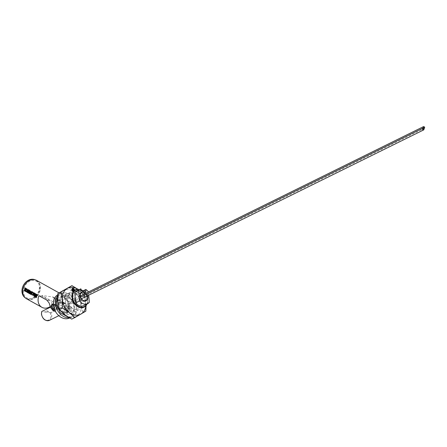 <?xml version="1.0" encoding="UTF-8"?>
<svg xmlns="http://www.w3.org/2000/svg" width="447" height="447" viewBox="0 0 447 447"><rect width="100%" height="100%" fill="white"/><g stroke="black" fill="none" stroke-linecap="round" stroke-linejoin="round"><path stroke-width="0.34" stroke-dasharray="2.23 1.68" d="M66.497 299.691A8.784 6.688 63.7 0 0 64.536 299.434L64.223 295.964A9.689 7.381 63.7 0 0 61.736 296.557A9.689 7.381 63.7 0 0 58.177 304.223A9.689 7.381 63.7 0 0 70.308 313.939A9.689 7.381 63.7 0 0 73.861 306.279A9.689 7.381 63.7 0 0 66.184 296.221L66.497 299.691L80.577 292.74L80.058 289.377A9.689 7.381 -116.3 0 1 80.957 289.684M64.223 295.964L78.096 289.12M82.606 290.572A9.689 7.381 -116.3 0 1 87.735 299.429A9.689 7.381 -116.3 0 1 87.064 303.982M86.791 304.116A9.326 7.102 63.7 0 0 87.651 299.289A9.326 7.102 63.7 0 0 82.427 290.572M80.974 289.846A9.326 7.102 63.7 0 0 80.298 289.622M81.332 292.36A4.844 3.688 63.7 0 0 80.778 292.562A4.844 3.688 63.7 0 0 79.002 296.395A4.844 3.688 63.7 0 0 85.064 301.256A4.844 3.688 63.7 0 0 85.567 300.937M86.087 300.412A4.844 3.688 63.7 0 0 86.841 297.423A4.844 3.688 63.7 0 0 82.069 292.265M69.659 317.973A13.024 9.912 63.7 0 0 69.671 317.968A13.024 9.912 63.7 0 0 74.448 307.67A13.024 9.912 63.7 0 0 58.149 294.612A13.024 9.912 63.7 0 0 57.736 294.836M69.151 317.677A13.024 9.912 63.7 0 0 71.783 316.923A13.024 9.912 63.7 0 0 76.56 306.631A13.024 9.912 63.7 0 0 60.261 293.573A13.024 9.912 63.7 0 0 57.691 295.623M49.433 320.337A6.297 4.794 63.7 0 0 51.746 315.358A6.297 4.794 63.7 0 0 50.98 312.637L67.883 304.295L68.475 303.586L58.741 302.306L58.736 303.1L50.455 307.184M58.825 315.705L66.335 312C62.485 312.878 59.898 310.732 58.563 305.564L58.859 302.954L67.883 304.295A6.297 4.794 -116.3 0 1 68.642 307.016A6.297 4.794 -116.3 0 1 66.335 312A6.297 4.794 -116.3 0 1 58.451 305.681A6.297 4.794 -116.3 0 1 58.736 303.1M55.998 304.971L57.182 306.307L56.451 309.246L55.925 309.33L54.579 307.592L55.998 304.971L56.434 304.876L53.484 304.491A2.241 1.296 97.5 0 1 54.5 306.083A2.241 1.296 97.5 0 1 53.824 308.486M64.77 308.927L65.905 310.486L67.374 307.642L65.597 306.229L64.77 308.927M68.486 310.978A2.241 1.296 97.5 0 1 67.463 308.994A2.241 1.296 97.5 0 1 68.587 306.62A2.241 1.296 97.5 0 1 69.073 306.53A2.241 1.296 97.5 0 1 70.095 308.514A2.241 1.296 97.5 0 1 68.972 310.888A2.241 1.296 97.5 0 1 68.486 310.978L65.905 310.486M69.073 306.53L65.597 306.229M50.98 312.637L46.058 312.207A1.514 0.447 -5.1 0 1 45.465 311.794A1.514 0.447 -5.1 0 1 47.818 311.341A1.514 0.447 -5.1 0 1 48.388 311.537A1.514 0.447 -5.1 0 1 47.801 312.067A1.514 0.447 -5.1 0 1 46.058 312.207L41.839 311.436M87.668 295.718A4.844 3.688 63.7 0 0 86.109 293.109M88.718 295.199L88.428 291.969M83.466 290.623L81.913 291.388L82.086 293.366A8.784 6.688 63.7 0 0 80.896 292.841M85.958 291.455L82.086 293.366M88.411 291.802L84.539 293.713A8.175 6.224 63.7 0 0 81.913 291.388M89.344 302.261L85.472 304.172L85.193 301.01M85.176 300.859L84.539 293.713M83.723 305.631A8.175 6.224 63.7 0 0 85.472 304.172M80.885 288.835L77.007 290.746A8.175 6.224 63.7 0 0 76.487 290.963M81.058 290.813L77.186 292.724L77.007 290.746M80.857 292.83A8.784 6.688 63.7 0 0 80.577 292.74M64.536 299.434L78.616 292.483A8.784 6.688 63.7 0 0 77.186 292.724M80.058 289.377L66.184 296.221M78.398 290.025L78.616 292.483M86.031 305.642L85.88 302.792L84.416 295.176L81.348 296.691L81.304 305.055A14.539 11.069 63.7 0 0 74.353 292.299L81.348 296.691M85.863 305.832A14.539 11.069 63.7 0 0 85.88 302.792A14.539 11.069 63.7 0 0 78.929 290.036L78.711 289.868A14.539 11.069 63.7 0 1 78.929 290.036L84.416 295.176M85.841 311.157L76.493 316.269A14.539 11.069 -116.3 0 1 64.731 314.727A14.539 11.069 -116.3 0 1 57.78 301.971A14.539 11.069 -116.3 0 1 62.591 290.757A14.539 11.069 -116.3 0 1 74.353 292.299L72.844 291.075M71.721 319.119L76.493 316.269A14.539 11.069 -116.3 0 0 81.304 305.055L82.773 312.671M68.872 287.158L72.006 290.343M78.359 289.611L77.705 289.142M78.365 289.622A14.539 11.069 63.7 0 0 77.627 289.148M73.895 290.556L74.18 290.891A1.626 1.24 63.7 0 0 74.37 290.472L74.28 290.366M72.738 291.126A1.626 1.24 63.7 0 0 73.414 291.304L73.112 290.947M74.062 291.031L73.727 290.639L74.051 291.036A1.626 1.24 63.7 0 1 73.705 291.254A1.626 1.24 63.7 0 0 74.051 291.036M73.347 290.829L72.755 290.142L73.029 289.818M80.834 302.133A8.297 6.319 63.7 0 0 73.414 293.355A8.297 6.319 63.7 0 0 67.408 300.373A8.297 6.319 63.7 0 0 74.822 309.151A8.297 6.319 63.7 0 0 80.834 302.133M76.258 304.39A8.297 6.319 63.7 0 0 68.838 295.612A8.297 6.319 63.7 0 0 62.826 302.63A8.297 6.319 63.7 0 0 70.246 311.408A8.297 6.319 63.7 0 0 76.258 304.39M54.528 309.598L55.003 305.692L57.255 298.088L65.536 296.49L71.95 308.441L71.604 310.078L67.514 312.866L66.441 309.603L66.055 305.161L63.686 302.356L55.73 297.931A10.477 8.337 -60.9 0 1 55.45 299.261A10.477 8.337 -60.9 0 1 50.276 306.553M53.322 304.083L54.076 305.709L53.964 307.983M36.414 297.4L35.587 296.942A10.477 8.337 -60.9 0 1 35.631 296.663M36.118 295.579A10.477 8.337 -60.9 0 0 36.084 295.702A10.477 8.337 -60.9 0 0 36.045 295.858L36.514 296.121A10.477 8.337 -60.9 0 0 36.33 296.97L36.151 296.869M35.402 296.836L35.481 296.881A10.477 8.337 119.1 0 1 35.536 296.529L35.464 296.49M35.296 296.78L35.028 296.629A10.477 8.337 -60.9 0 1 35.084 296.277L35.218 296.35A10.477 8.337 -60.9 0 1 35.442 295.338A10.477 8.337 -60.9 0 1 35.548 294.964L35.335 294.065M34.564 296.372L34.296 296.221A10.477 8.337 -60.9 0 1 34.358 295.875L34.486 295.942A10.477 8.337 -60.9 0 1 34.71 294.936A10.477 8.337 -60.9 0 1 34.844 294.472L34.648 294.444M34.235 295.886A10.477 8.337 119.1 0 0 34.19 296.165L34.112 296.121M34.006 296.059L33.491 295.858M33.86 292.824A10.477 8.337 -60.9 0 0 33.754 293.098L33.804 294.316L33.363 294.875L33.687 295.886M33.179 292.316L32.016 293.377L32.441 295.227M30.815 294.288L30.927 294.349A10.477 8.337 119.1 0 1 30.955 294.165L31.201 294.539M30.787 294.21A10.477 8.337 -60.9 0 1 30.865 293.763M32.095 292.047L31.893 291.6L31.195 292.193L31.525 293.908L31.245 294.143L31.044 293.679M30.592 294.16L30.647 294.193A10.477 8.337 119.1 0 1 30.703 293.841L30.653 293.813M30.463 294.092L30.178 293.93A10.477 8.337 -60.9 0 1 30.234 293.578L30.362 293.651M30.05 293.556A10.477 8.337 119.1 0 0 30.005 293.835L29.994 293.824M29.82 293.729L29.424 293.511A10.477 8.337 -60.9 0 1 29.48 293.159L29.647 292.981M29.066 293.316L28.781 293.154A10.477 8.337 -60.9 0 1 28.837 292.802L30.027 290.611M28.53 293.014L28.262 292.869A10.477 8.337 -60.9 0 1 28.323 292.517L28.452 292.584A10.477 8.337 -60.9 0 1 28.675 291.578A10.477 8.337 -60.9 0 1 29.027 290.472L28.899 290.399A10.477 8.337 -60.9 0 1 29.005 290.125M27.971 292.701L27.15 292.243A10.477 8.337 -60.9 0 1 27.194 291.969M28.167 289.656A10.477 8.337 -60.9 0 0 28.06 289.93L28.189 290.002A10.477 8.337 -60.9 0 0 27.837 291.109A10.477 8.337 -60.9 0 0 27.613 292.12L27.429 292.02M27.088 291.466L27.217 291.159M25.462 291.304L25.194 291.159A10.477 8.337 -60.9 0 1 25.25 290.807L25.378 290.88A10.477 8.337 -60.9 0 1 25.557 290.064L24.998 289.751A10.477 8.337 119.1 0 0 24.976 289.824M24.708 290.885L24.44 290.74A10.477 8.337 -60.9 0 1 24.501 290.388L24.63 290.461A10.477 8.337 -60.9 0 1 24.853 289.449A10.477 8.337 -60.9 0 1 25.205 288.343L25.077 288.27A10.477 8.337 -60.9 0 1 25.183 287.997M36.676 280.431A10.477 8.337 -60.9 0 1 40.057 290.701A10.477 8.337 -60.9 0 1 36.626 296.584M36.375 296.825A10.477 8.337 -60.9 0 1 26.485 298.741M71.034 307.933L69.777 306.139L68.726 306.648L67.916 308.028L68.369 311.447L70.805 309.631L71.034 307.933M25.932 288.416A10.477 8.337 -60.9 0 0 25.831 288.689L25.96 288.762A10.477 8.337 -60.9 0 0 25.647 289.717L25.473 289.617M30.413 291.673L30.731 291.086M31.391 292.304L31.765 291.992L31.905 292.601M34.48 293.171A10.477 8.337 -60.9 0 0 34.374 293.444L34.503 293.517A10.477 8.337 -60.9 0 0 34.196 294.472L34.017 294.372M35.659 293.696L34.844 294.472M36.347 294.623A10.477 8.337 119.1 0 1 36.375 294.556L36.911 294.852A10.477 8.337 -60.9 0 0 36.609 295.774L36.436 295.674M36.196 294.539A10.477 8.337 -60.9 0 1 36.352 294.132M29.904 292.26L29.82 293.059M30.608 291.701L30.256 292.455M29.882 291.293L29.524 292.047M56.696 307.782A2.727 1.576 -82.5 0 0 55.607 304.278A2.727 1.576 -82.5 0 0 53.808 306.178A2.727 1.576 -82.5 0 0 54.897 309.682A2.727 1.576 -82.5 0 0 56.696 307.782M55.003 305.692L57.736 306.05A4.241 2.447 97.5 0 1 57.495 308.229A4.241 2.447 97.5 0 1 55.26 311.151M65.776 300.183L68.95 301.948L65.24 298.054L57.479 300.445L54.31 298.68A8.962 7.13 -60.9 0 1 63.005 296.814A8.962 7.13 -60.9 0 1 65.776 300.183L65.044 302.926L64.569 303.323L53.215 297.004L53.059 297.579L61.015 302.004A9.689 5.599 97.5 0 1 64.234 309.313A4.241 2.447 -82.5 0 0 66.167 312.688A4.241 2.447 -82.5 0 0 68.967 309.732A4.241 2.447 -82.5 0 0 69.207 307.553L71.939 307.91M65.279 307.681A2.727 1.576 97.5 0 1 67.078 305.782A2.727 1.576 97.5 0 1 68.162 309.285A2.727 1.576 97.5 0 1 66.368 311.185A2.727 1.576 97.5 0 1 65.279 307.681M35.296 296.758A9.571 7.61 -60.9 0 1 26.351 297.585A9.571 7.61 -60.9 0 1 23.836 288.572A9.571 7.61 -60.9 0 1 34.017 280.498A9.571 7.61 -60.9 0 1 39.325 290.6A9.571 7.61 -60.9 0 1 37.319 294.685M36.755 295.383A9.571 7.61 -60.9 0 1 35.872 296.272M64.569 303.323L53.098 301.814L41.75 295.501L53.215 297.004M69.207 307.553L68.95 301.948M53.059 297.579L55.73 297.931M38.923 295.724L41.593 296.076L41.75 295.501M54.702 311.185A4.241 2.447 97.5 0 1 52.763 307.81A9.689 5.599 -82.5 0 0 49.544 300.501L41.593 296.076M57.479 300.445L57.736 306.05M53.098 301.814L53.573 301.418L54.31 298.68M25.127 297.741A10.298 8.191 119.1 0 0 25.675 298.082A10.298 8.191 119.1 0 0 35.229 296.344M35.475 296.121A10.298 8.191 119.1 0 0 39.012 290.181A10.298 8.191 119.1 0 0 35.687 280.09A10.298 8.191 119.1 0 0 35.106 279.8M23.244 288.488A10.298 8.191 119.1 0 0 26.569 298.579A10.298 8.191 119.1 0 0 39.906 290.673A10.298 8.191 119.1 0 0 36.581 280.587A10.298 8.191 119.1 0 0 23.244 288.488M70.324 302.703A0.967 0.738 -116.3 0 1 71.894 302.91A0.967 0.738 -116.3 0 1 70.324 302.703M56.903 308.117A0.967 0.738 -116.3 0 1 58.468 308.318A0.967 0.738 -116.3 0 1 56.903 308.117M78.895 296.601A4.543 3.459 63.7 0 0 84.578 301.155A4.543 3.459 63.7 0 0 86.249 297.562A4.543 3.459 63.7 0 0 80.561 293.008A4.543 3.459 63.7 0 0 78.895 296.601M87.456 295.819A4.543 3.459 63.7 0 0 85.88 293.226M58.741 302.306A6.906 5.258 63.7 0 0 58.311 305.441A6.906 5.258 63.7 0 0 64.485 312.749A6.906 5.258 63.7 0 0 69.486 306.91A6.906 5.258 63.7 0 0 68.475 303.586M50.075 312.738A5.694 4.336 -116.3 0 1 50.902 315.465A5.694 4.336 -116.3 0 1 46.779 320.281A5.694 4.336 -116.3 0 1 41.688 314.258A5.694 4.336 -116.3 0 1 42.04 311.682M64.234 309.313L66.441 309.603M61.015 302.004L63.686 302.356M46.879 300.149L49.544 300.501M50.556 307.519L52.763 307.81M61.736 296.557L75.604 289.712M70.308 313.939L84.181 307.095M85.064 301.256L86.12 300.73M58.149 294.612L60.261 293.573M48.388 311.537A1.939 1.939 0 0 0 45.465 311.794M53.584 309.022L55.925 309.33M69.671 317.968L71.783 316.923M80.778 292.562L81.835 292.042M59.457 303.463C60.027 308.843 64.485 315.426 71.202 313.42C72.878 313.375 73.956 310.944 74.431 306.122C73.861 300.742 69.402 294.16 62.686 296.165C60.434 297.255 59.362 299.686 59.457 303.463M68.167 317.085L72.604 316.264C75.694 315.23 77.353 311.755 77.594 305.843C75.208 295.618 69.771 291.444 61.284 293.321L57.641 296.825M65.536 296.49L59.032 292.869M52.902 303.926L55.607 304.278M67.078 305.782L69.777 306.139M65.24 298.054L63.005 296.814M66.368 311.185L68.369 311.447M66.167 312.688L67.514 312.866M52.897 309.419L54.897 309.682M25.675 298.082L26.569 298.579M35.687 280.09L36.581 280.587M70.682 301.937L80.538 297.071M71.537 303.675L81.415 298.803M57.255 307.352L80.309 295.975M58.116 309.089L423.812 128.641"/><path stroke-width="0.67" d="M87.064 303.982A9.689 7.381 -116.3 0 1 84.181 307.095A9.689 7.381 -116.3 0 1 72.051 297.372A9.689 7.381 -116.3 0 1 75.604 289.712A9.689 7.381 -116.3 0 1 78.096 289.12L78.337 289.365A9.326 7.102 63.7 0 0 72.559 297.311A9.326 7.102 63.7 0 0 78.638 306.491A9.326 7.102 63.7 0 0 86.791 304.116M82.427 290.572A9.326 7.102 63.7 0 0 80.974 289.846M80.957 289.684A9.689 7.381 -116.3 0 1 82.606 290.572M86.109 293.109A4.844 3.688 63.7 0 0 81.835 292.042A4.844 3.688 63.7 0 0 80.058 295.875A4.844 3.688 63.7 0 0 86.12 300.73A4.844 3.688 63.7 0 0 87.897 296.903A4.844 3.688 63.7 0 0 87.668 295.718M85.567 300.937A4.844 3.688 63.7 0 0 86.087 300.412M57.736 294.836A13.024 9.912 63.7 0 0 53.372 304.91A13.024 9.912 63.7 0 0 69.659 317.973M57.691 295.623A13.024 9.912 63.7 0 0 55.484 303.865A13.024 9.912 63.7 0 0 69.151 317.677M50.455 307.184L41.839 311.436A6.297 4.794 63.7 0 0 41.549 314.017A6.297 4.794 63.7 0 0 49.433 320.337L58.825 315.705M53.824 308.486A2.241 1.296 97.5 0 1 53.383 308.843A2.241 1.296 97.5 0 1 52.902 308.933A2.241 1.296 97.5 0 1 51.88 306.949A2.241 1.296 97.5 0 1 53.003 304.575A2.241 1.296 97.5 0 1 53.338 304.485M82.069 292.265A4.844 3.688 63.7 0 0 81.332 292.36M88.428 291.969L88.411 291.802A8.175 6.224 63.7 0 0 85.785 289.477L85.958 291.455A8.784 6.688 63.7 0 0 81.058 290.813L80.885 288.835A8.175 6.224 63.7 0 0 80.359 289.053A8.175 6.224 63.7 0 0 78.611 290.516L79.544 300.976A8.175 6.224 63.7 0 0 87.595 303.72A8.175 6.224 63.7 0 0 89.344 302.261L88.718 295.199M85.785 289.477L83.466 290.623M79.544 300.976L75.672 302.887A8.175 6.224 63.7 0 0 83.723 305.631L87.595 303.72M78.611 290.516L74.738 292.427L75.672 302.887M80.359 289.053L76.487 290.963A8.175 6.224 63.7 0 0 74.738 292.427M78.337 289.365L78.398 290.025M77.705 289.142L71.939 285.644L60.887 292.092L62.356 299.708A14.539 11.069 63.7 0 0 69.307 312.464L74.789 317.605L85.841 311.157L86.031 305.642M77.627 289.148A14.539 11.069 63.7 0 0 67.167 288.494A14.539 11.069 63.7 0 0 62.356 299.708L62.317 308.072L69.307 312.464A14.539 11.069 63.7 0 0 81.069 314.006A14.539 11.069 63.7 0 0 85.863 305.832M62.317 308.072L59.25 309.587L57.78 301.971L57.819 293.606L71.939 285.644M72.006 290.343L72.844 291.075M78.365 289.622A14.539 11.069 63.7 0 1 78.706 289.868L78.359 289.611M60.887 292.092L57.819 293.606M72.006 288.829A0.436 0.33 63.7 0 0 72.71 288.924A0.436 0.33 63.7 0 0 72.006 288.829M74.28 290.366L73.425 289.354L73.152 289.678L73.895 290.556M72.772 288.186L74.414 290.137A1.626 1.24 63.7 0 0 72.772 288.186M73.112 290.947L71.771 289.354A1.626 1.24 63.7 0 0 72.738 291.126M73.029 289.824L73.721 290.645L73.034 289.818L72.76 290.137L73.347 290.829M74.789 317.605L71.721 319.119L64.731 314.727L59.25 309.587M53.964 307.983L52.897 309.419L51.17 305.832L51.768 304.424L53.322 304.083M50.276 306.553A10.477 8.337 -60.9 0 1 41.878 307.307A10.477 8.337 -60.9 0 1 38.492 297.037A10.477 8.337 -60.9 0 1 38.923 295.724L46.879 300.149L49.097 302.937L50.556 307.519L53.355 311.006L54.528 309.598M36.157 294.104L37.364 294.69A10.477 8.337 119.1 0 0 37.23 295.031L37.101 294.964A10.477 8.337 119.1 0 0 36.749 296.07A10.477 8.337 119.1 0 0 36.525 297.082L36.458 297.126A10.477 8.337 119.1 0 0 36.403 297.478L35.391 296.914A10.477 8.337 -60.9 0 1 35.553 296.059L35.699 296.143A10.477 8.337 119.1 0 0 35.598 296.646L36.134 296.948A10.477 8.337 -60.9 0 1 36.319 296.093L35.849 295.83A10.477 8.337 -60.9 0 1 35.944 295.484L36.414 295.746A10.477 8.337 -60.9 0 1 36.715 294.83L36.179 294.528A10.477 8.337 119.1 0 0 36.006 295.026L35.855 294.942A10.477 8.337 -60.9 0 1 36.157 294.104L37.168 294.668A10.477 8.337 119.1 0 0 37.034 295.009L36.905 294.936A10.477 8.337 119.1 0 0 36.33 297.054M36.414 297.4L36.598 297.501A10.477 8.337 119.1 0 1 36.654 297.149L36.525 297.082M35.631 296.663A10.477 8.337 -60.9 0 1 35.749 296.082L35.9 296.165A10.477 8.337 119.1 0 0 35.794 296.674L36.151 296.869M35.419 293.651L35.754 295.026A10.477 8.337 119.1 0 0 35.637 295.45A10.477 8.337 119.1 0 0 35.408 296.456L35.464 296.49M35.536 294.092L35.017 294.646A10.477 8.337 119.1 0 0 34.905 295.042A10.477 8.337 119.1 0 0 34.676 296.054L34.805 296.121A10.477 8.337 119.1 0 0 34.749 296.473L34.564 296.372M34.48 293.171A10.477 8.337 -60.9 0 1 34.508 293.103L34.961 293.355A10.477 8.337 119.1 0 0 34.827 293.696L34.698 293.623A10.477 8.337 119.1 0 0 34.346 294.729A10.477 8.337 119.1 0 0 34.123 295.741L34.05 295.785A10.477 8.337 119.1 0 0 33.994 296.137L33.167 294.852L33.609 294.294L33.559 293.07A10.477 8.337 -60.9 0 1 33.687 292.729L34 294.444A10.477 8.337 -60.9 0 1 34.307 293.489L34.179 293.416A10.477 8.337 -60.9 0 1 34.313 293.076L34.76 293.327A10.477 8.337 119.1 0 0 34.631 293.668L34.503 293.595A10.477 8.337 119.1 0 0 33.922 295.713M32.385 295.204L33.346 294.126L32.916 292.26M30.955 294.165L31.201 294.539L31.703 293.964L31.391 292.304L31.765 291.992L31.905 292.601A10.477 8.337 -60.9 0 0 31.826 292.841L31.977 292.925A10.477 8.337 119.1 0 1 32.34 291.897L32.19 291.813A10.477 8.337 -60.9 0 0 32.095 292.047L31.698 291.578L30.999 292.165L31.329 293.886L31.05 294.115L30.849 293.657A10.477 8.337 119.1 0 1 30.893 293.467L30.742 293.383A10.477 8.337 -60.9 0 0 30.58 294.238L30.731 294.322A10.477 8.337 119.1 0 1 30.759 294.137L31.005 294.517L31.508 293.936L31.195 292.282L31.564 291.964L31.703 292.573A10.477 8.337 -60.9 0 0 31.631 292.813L31.782 292.897A10.477 8.337 119.1 0 1 32.145 291.869L31.994 291.785A10.477 8.337 -60.9 0 0 31.899 292.025L31.698 291.578M30.865 293.763A10.477 8.337 -60.9 0 1 30.938 293.405L31.089 293.489A10.477 8.337 119.1 0 0 31.044 293.679L31.245 294.143L31.525 293.908L31.357 293.333M30.731 291.086L30.653 293.813M30.374 293.657L30.608 291.701M30.301 292.36L30.061 293.483A10.477 8.337 119.1 0 0 30.05 293.556M29.631 293.243L29.865 291.327M29.563 291.958L29.312 293.064A10.477 8.337 119.1 0 0 29.295 293.143M29.005 290.125A10.477 8.337 -60.9 0 1 29.033 290.058L29.485 290.304A10.477 8.337 119.1 0 0 29.351 290.651L29.223 290.578A10.477 8.337 119.1 0 0 28.871 291.684A10.477 8.337 119.1 0 0 28.642 292.696L28.77 292.768A10.477 8.337 119.1 0 0 28.759 292.841M28.167 289.656A10.477 8.337 -60.9 0 1 28.195 289.589L28.647 289.84A10.477 8.337 119.1 0 0 28.513 290.181L28.384 290.109A10.477 8.337 119.1 0 0 28.032 291.221A10.477 8.337 119.1 0 0 27.809 292.226L27.882 292.271M28.2 292.534A10.477 8.337 119.1 0 1 28.373 291.718L28.222 291.634A10.477 8.337 -60.9 0 0 28.066 292.372L28.032 292.355M27.194 291.969A10.477 8.337 -60.9 0 1 27.362 291.159L27.513 291.237A10.477 8.337 119.1 0 0 27.356 291.975L27.429 292.02M27.217 291.159L27.189 288.986L26.228 289.622L26.328 289.919L27.027 289.354L27.111 290.706L26.451 291.472L26.015 290.584A10.477 8.337 -60.9 0 0 25.837 291.517L25.987 291.6A10.477 8.337 119.1 0 1 26.032 291.332L26.401 291.874L27.088 291.466M25.932 288.416A10.477 8.337 -60.9 0 1 25.96 288.349L26.412 288.6A10.477 8.337 119.1 0 0 26.278 288.941L26.149 288.868A10.477 8.337 119.1 0 0 25.797 289.974A10.477 8.337 119.1 0 0 25.574 290.986L25.702 291.058A10.477 8.337 119.1 0 0 25.647 291.41L25.462 291.304M24.976 289.824A10.477 8.337 119.1 0 0 24.82 290.567L24.948 290.639A10.477 8.337 119.1 0 0 24.892 290.991L24.708 290.885M41.878 307.307L26.485 298.741A10.477 8.337 -60.9 0 1 23.099 288.477A10.477 8.337 -60.9 0 1 36.676 280.431L59.032 292.869M25.183 287.997A10.477 8.337 -60.9 0 1 25.211 287.929L25.658 288.181A10.477 8.337 119.1 0 0 25.529 288.522L25.401 288.449A10.477 8.337 119.1 0 0 25.088 289.405L25.473 289.617M26.854 289.332L27.122 290.656M29.994 290.673L29.893 292.349M29.826 293.036L30.413 291.673L29.865 293.456A10.477 8.337 119.1 0 0 29.809 293.808L29.228 293.483A10.477 8.337 -60.9 0 1 29.284 293.137L29.686 291.271L29.111 293.036A10.477 8.337 119.1 0 0 29.055 293.388L28.586 293.126A10.477 8.337 -60.9 0 1 28.642 292.774L29.832 290.584L29.625 293.031L30.748 291.092L30.508 293.813A10.477 8.337 119.1 0 0 30.452 294.165L29.977 293.902A10.477 8.337 -60.9 0 1 30.038 293.55L30.413 291.673M32.095 292.047L31.893 291.6M33.86 292.824A10.477 8.337 -60.9 0 1 33.883 292.757L34.017 294.372M36.118 295.579A10.477 8.337 -60.9 0 1 36.14 295.512L36.436 295.674M36.347 294.623A10.477 8.337 119.1 0 0 36.201 295.054L36.051 294.97A10.477 8.337 -60.9 0 1 36.196 294.539M35.285 296.853L34.832 296.607A10.477 8.337 -60.9 0 1 34.888 296.255L35.017 296.322A10.477 8.337 -60.9 0 1 35.352 294.942L35.341 294.065L34.821 294.623A10.477 8.337 119.1 0 0 34.48 296.026L34.609 296.098A10.477 8.337 119.1 0 0 34.553 296.45L34.101 296.199A10.477 8.337 -60.9 0 1 34.162 295.847L34.29 295.92A10.477 8.337 -60.9 0 1 34.648 294.444L35.464 293.668L35.559 295.003A10.477 8.337 119.1 0 0 35.212 296.434L35.341 296.506A10.477 8.337 119.1 0 0 35.285 296.853M37.319 294.685A9.571 7.61 -60.9 0 1 37.107 294.964A9.571 7.61 -60.9 0 1 36.755 295.383M55.26 311.151A4.241 2.447 97.5 0 1 54.702 311.185L53.355 311.006M32.983 292.293L31.821 293.355L32.19 295.176L33.151 294.104L32.983 292.293M26.082 288.913L25.954 288.84A10.477 8.337 119.1 0 0 25.378 290.958L25.507 291.031A10.477 8.337 119.1 0 0 25.445 291.383L24.998 291.131A10.477 8.337 -60.9 0 1 25.054 290.779L25.183 290.852A10.477 8.337 -60.9 0 1 25.362 290.036L24.803 289.729A10.477 8.337 119.1 0 0 24.624 290.539L24.753 290.611A10.477 8.337 119.1 0 0 24.697 290.963L24.244 290.712A10.477 8.337 -60.9 0 1 24.306 290.36L24.434 290.433A10.477 8.337 -60.9 0 1 25.01 288.315L24.881 288.242A10.477 8.337 -60.9 0 1 25.015 287.902L25.462 288.153A10.477 8.337 119.1 0 0 25.334 288.494L25.205 288.427A10.477 8.337 119.1 0 0 24.892 289.382L25.451 289.69A10.477 8.337 -60.9 0 1 25.764 288.734L25.635 288.661A10.477 8.337 -60.9 0 1 25.764 288.321L26.217 288.572A10.477 8.337 119.1 0 0 26.082 288.913M35.106 279.8A10.298 8.191 119.1 0 0 22.35 287.997A10.298 8.191 119.1 0 0 25.127 297.741M29.156 290.623L29.027 290.55A10.477 8.337 119.1 0 0 28.446 292.668L28.574 292.74A10.477 8.337 119.1 0 0 28.519 293.092L28.066 292.841A10.477 8.337 -60.9 0 1 28.127 292.489L28.256 292.562A10.477 8.337 -60.9 0 1 28.831 290.444L28.703 290.371A10.477 8.337 -60.9 0 1 28.837 290.03L29.284 290.282A10.477 8.337 119.1 0 0 29.156 290.623M28.317 290.159L28.189 290.086A10.477 8.337 119.1 0 0 27.608 292.204L27.87 292.344A10.477 8.337 -60.9 0 1 28.027 291.606L28.172 291.69A10.477 8.337 119.1 0 0 27.96 292.779L26.954 292.221A10.477 8.337 -60.9 0 1 27.166 291.131L27.317 291.215A10.477 8.337 119.1 0 0 27.161 291.952L27.418 292.092A10.477 8.337 -60.9 0 1 27.993 289.98L27.865 289.907A10.477 8.337 -60.9 0 1 27.999 289.567L28.452 289.812A10.477 8.337 119.1 0 0 28.317 290.159M422.421 128.965A0.967 0.738 -116.3 0 1 423.991 129.172A0.967 0.738 -116.3 0 1 422.421 128.965M422.912 129.032L423.499 129.11L422.912 129.032M423.08 127.429A0.967 0.738 -116.3 0 1 424.65 127.635A0.967 0.738 -116.3 0 1 423.08 127.429M423.572 127.496L424.158 127.568L423.572 127.496M85.88 293.226A4.543 3.459 63.7 0 0 81.969 292.316A4.543 3.459 63.7 0 0 80.304 295.903A4.543 3.459 63.7 0 0 85.986 300.462A4.543 3.459 63.7 0 0 87.657 296.869A4.543 3.459 63.7 0 0 87.456 295.819M49.433 320.337C45.303 321.264 42.638 319.197 41.437 314.14L41.739 311.52M52.902 308.933L53.584 309.022M57.641 296.825L56.294 303.748L60.211 312.771L68.167 317.085M80.538 297.071L422.778 128.2M81.415 298.803L423.633 129.937M80.309 295.975L423.438 126.663M423.812 128.641L424.292 128.401M85.986 300.462L84.835 301.027M81.969 292.316L80.818 292.88"/></g></svg>
